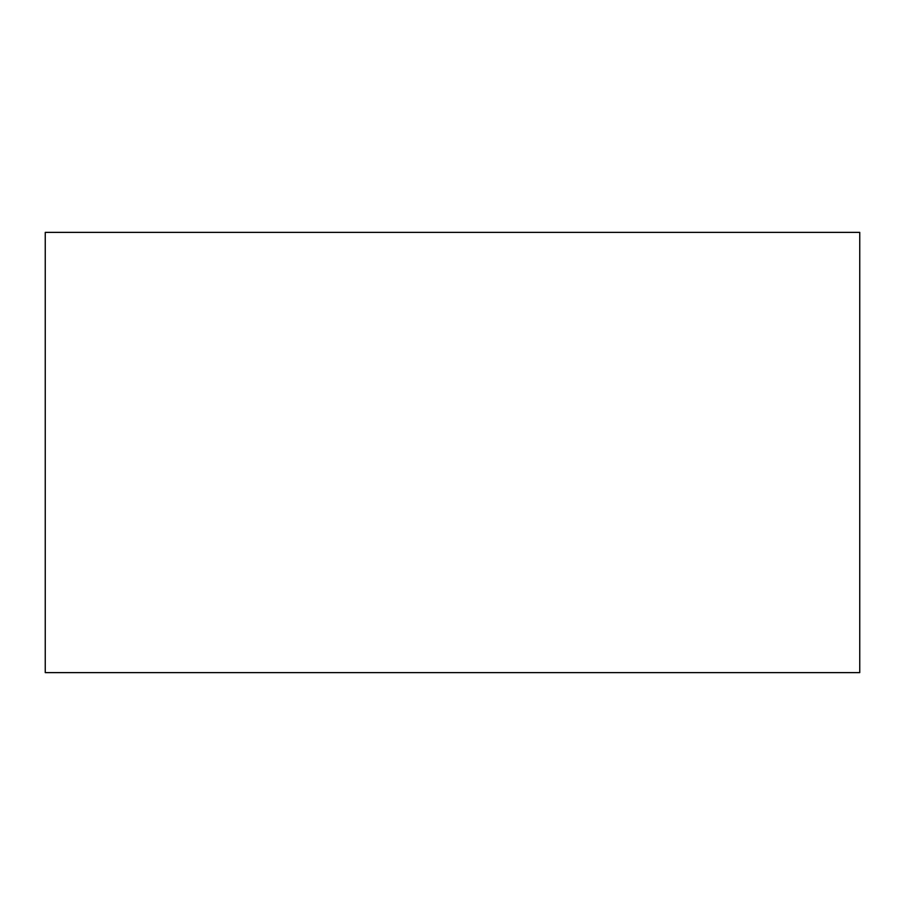<?xml version="1.0" encoding="UTF-8"?>
<svg xmlns="http://www.w3.org/2000/svg" width="905" height="905" viewBox="0 0 905 905"><rect width="100%" height="100%" fill="white"/><g stroke="black" fill="none" stroke-linecap="round" stroke-linejoin="round"><path stroke-width="1.36" d="M45.25 672.63L859.75 672.63L859.75 232.37L45.25 232.37L45.25 672.63"/></g></svg>
